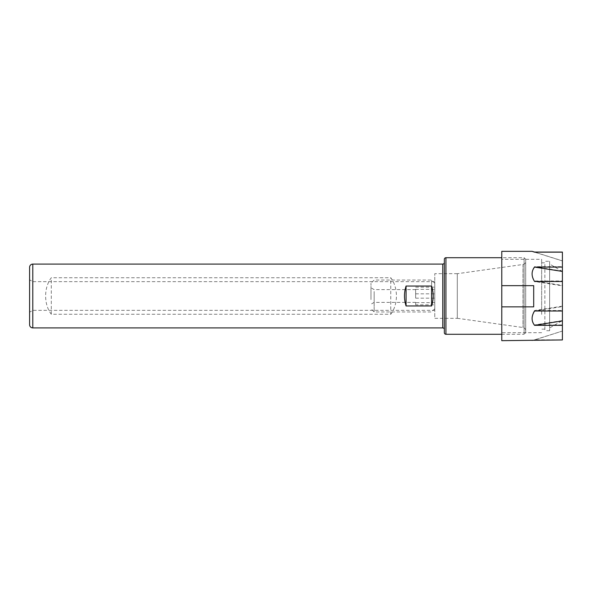 <?xml version="1.0" encoding="UTF-8"?>
<svg xmlns="http://www.w3.org/2000/svg" width="592" height="592" viewBox="0 0 592 592"><rect width="100%" height="100%" fill="white"/><g stroke="black" fill="none" stroke-linecap="round" stroke-linejoin="round"><path stroke-width="0.44" stroke-dasharray="2.96 2.22" d="M444.355 329.5L444.355 262.5L444.355 329.5M457.305 273.711L457.305 318.289L457.305 273.711L522.965 264.483A3.189 3.189 0 0 0 525.711 261.324L525.711 330.676L525.711 261.324M457.305 318.289L522.965 327.517A3.189 3.189 0 0 1 525.711 330.676M525.711 332.689L525.711 259.311L525.711 332.689L524.112 334.288L524.112 257.712L501.779 257.712M525.711 259.311L524.112 257.712L524.112 334.288L501.779 334.288M457.305 318.333L457.305 273.667L457.305 318.333L434.78 318.333L434.78 273.667L434.78 318.333M457.305 273.667L434.78 273.667M434.78 310.356L434.78 281.644L434.78 310.356L32.789 310.356L29.6 312.199L29.6 279.801L29.6 312.199M434.78 281.644L32.789 281.644L32.789 310.356L32.789 281.644L29.6 279.801M444.355 259.311L444.355 332.689M390.757 314.263C398.305 304.421 398.305 287.579 390.757 277.737L51.297 277.737C43.741 287.579 43.741 304.421 51.297 314.263L390.757 314.263L390.757 277.737M431.59 305.96C433.714 299.323 433.714 292.677 431.59 286.04L406.068 286.04C403.951 292.677 403.951 299.323 406.068 305.96L431.59 305.96L431.59 286.04M29.6 267.288L29.6 324.712M406.068 305.96L406.068 286.04M51.297 314.263L51.297 277.737M541.665 314.396L541.665 259.311L541.665 314.396M544.855 264.424L544.855 330.713L544.855 264.424M501.779 259.311L501.779 332.689L501.779 259.311L541.665 259.311M549.635 261.287L549.635 330.713L549.635 261.287L544.855 261.287M549.635 264.047L549.635 327.953L549.635 264.047L562.4 271.417L562.4 320.583L562.4 271.417M562.4 252.066L562.4 285.433L534.554 280.985L562.4 280.985L562.4 320.575L534.554 324.927L562.4 324.927L562.4 339.838L562.4 331.046L534.554 339.934M562.4 260.857L562.4 252.162L562.4 260.857L534.865 252.162M562.4 285.84L562.4 281.489L562.4 285.84L534.554 281.489M562.4 306.567L562.4 311.015L562.4 306.567L534.554 311.015M562.4 339.934L562.4 331.143M562.4 324.927L562.4 320.575L549.635 327.953M562.4 280.985L562.4 285.433M562.4 271.114L534.554 266.674L562.4 266.674M534.554 266.674C531.276 270.921 531.276 275.694 534.554 280.985M562.4 306.16L534.554 310.511L562.4 310.511M534.554 310.511C531.276 315.825 531.276 320.635 534.554 324.927M562.4 331.046L534.554 339.838L562.4 339.838M534.554 339.838L532.09 340.666M501.779 251.334L501.779 340.666M544.855 329.152L541.665 329.152M533.688 306.856L533.688 285.655M562.4 260.954L534.554 252.162M370.977 298.316L370.977 287.779L370.977 298.316M374.166 294.202L374.166 302.379L374.166 294.202M434.78 292.411L434.78 308.765L434.78 292.411M431.59 300.492L431.59 280.046L431.59 300.492M370.977 299.589L370.977 283.235L370.977 299.589M374.166 291.508L374.166 311.954L374.166 291.508M415.643 297.798L415.643 289.621L415.643 297.798M434.78 302.667L434.78 287.164L434.78 302.667L415.643 302.667L415.643 304.836L434.78 304.836M415.643 304.836L415.643 302.667M415.643 293.824L434.78 293.824M415.643 287.164L434.78 287.164M415.643 289.333L434.78 289.333M415.643 298.176L434.78 298.176M442.757 264.099L442.757 327.901M522.965 264.483L522.965 327.517L522.965 264.483M445.946 257.712L445.946 334.288M32.789 264.099L32.789 327.901M541.665 262.796L544.855 262.796M549.635 330.713L544.855 330.713M541.665 332.689L501.779 332.689M415.643 302.379L374.166 302.379L370.977 304.221M434.78 283.235L431.59 280.046L374.166 280.046L370.977 283.235M415.643 289.621L374.166 289.621L370.977 287.779M434.78 308.765L431.59 311.954L374.166 311.954L370.977 308.765"/><path stroke-width="0.89" d="M444.355 262.5A1.598 1.598 0 0 1 442.757 264.099L32.789 264.099A3.189 3.189 0 0 0 29.6 267.288L29.6 324.712A3.189 3.189 0 0 0 32.789 327.901L32.789 264.099M444.355 329.5A1.598 1.598 0 0 0 442.757 327.901L32.789 327.901M406.068 305.96C403.951 299.323 403.951 292.677 406.068 286.04L431.59 286.04C433.714 292.677 433.714 299.323 431.59 305.96L406.068 305.96L406.068 286.04M445.946 257.712A1.598 1.598 0 0 0 444.355 259.311L444.355 332.689A1.598 1.598 0 0 0 445.946 334.288L445.946 257.712L501.779 257.712M501.779 334.288L445.946 334.288M431.59 305.96L431.59 286.04M562.4 252.162L534.554 252.162L532.09 251.334L534.554 252.066L562.4 252.066L562.4 271.425L534.554 267.073L562.4 267.073M562.4 325.326L562.4 320.886L534.554 325.326L562.4 325.326L562.4 339.934L501.779 340.666L501.779 306.856L533.688 306.856L533.688 285.655L501.779 285.655L501.779 251.334L532.097 251.334M534.554 325.326C531.276 321.079 531.276 316.306 534.554 311.015L562.4 311.015L562.4 271.425M534.554 267.073C531.276 271.365 531.276 276.175 534.554 281.489L562.4 281.489M562.4 320.886L562.4 311.015M501.779 285.655L501.779 306.856M442.757 327.901L442.757 264.099"/></g></svg>
